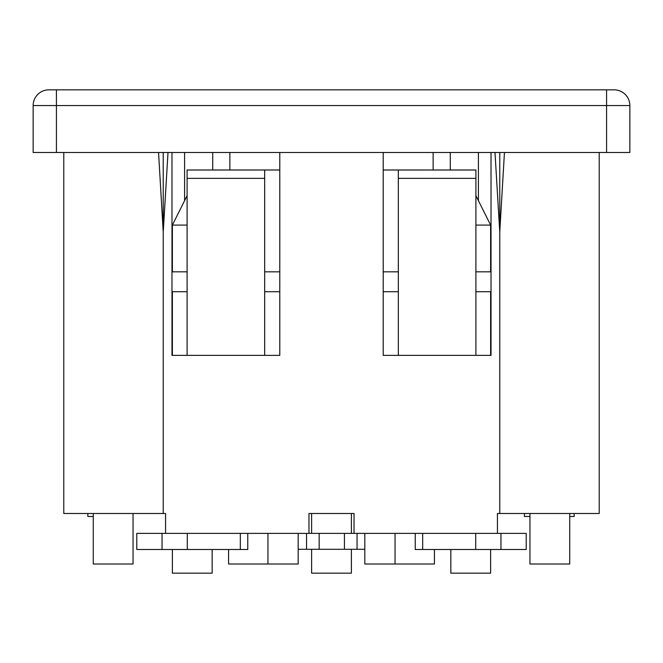 <?xml version="1.0" encoding="UTF-8"?>
<svg xmlns="http://www.w3.org/2000/svg" width="663" height="663" viewBox="0 0 663 663"><rect width="100%" height="100%" fill="white"/><g stroke="black" fill="none" stroke-linecap="round" stroke-linejoin="round"><path stroke-width="0.99" d="M398.33 170.001L398.33 178.355L475.901 178.355L475.901 170.001L383.214 170.001M279.786 170.001L187.099 170.001L187.099 355.368L171.982 355.368L171.982 152.49M433.138 152.49L433.138 170.001M499.769 152.49L499.769 232.05L504.444 152.49M494.988 152.49L499.769 232.05L499.769 513.494L497.432 513.494L497.432 533.384M354.025 533.384L354.025 513.494L308.975 513.494L308.975 533.384M267.951 533.384L267.951 564.014L228.569 564.014L228.569 549.494M298.184 533.384L298.184 564.014L267.951 564.014M63.781 152.49L63.781 513.494L165.568 513.494L165.568 533.384M434.431 549.494L434.431 564.014L364.816 564.014L364.816 533.384M395.049 533.384L395.049 564.014M298.184 549.295L306.538 549.295L306.538 533.384L187.297 533.384L187.297 549.494L247.763 549.494L247.763 533.384M500.963 533.384L500.963 549.494L526.223 549.494L526.223 533.384L306.538 533.384M529.952 513.494L529.952 564.014L569.732 564.014L569.732 513.494M133.048 513.494L133.048 564.014L93.268 564.014L93.268 513.494M87.847 513.494L87.847 516.477L93.268 516.477M574.158 513.494L574.158 516.477L569.732 516.477M529.952 516.477L524.433 516.477L524.433 513.494M264.67 170.001L264.67 355.368L187.099 355.368M264.67 178.355L187.099 178.355M171.982 291.72L187.099 291.72M187.099 271.83L171.982 271.83M279.786 152.49L279.786 355.368L264.67 355.368M279.786 271.83L264.67 271.83M264.67 291.72L279.786 291.72M491.018 271.83L475.901 271.83M475.901 178.355L475.901 355.368L491.018 355.368L491.018 152.49M398.33 178.355L398.33 355.368L475.901 355.368M383.214 152.49L383.214 355.368L398.33 355.368M383.214 291.72L398.33 291.72M398.33 271.83L383.214 271.83M475.901 291.72L491.018 291.72M599.219 152.49L599.219 513.494L499.769 513.494M163.231 152.49L163.231 232.05L168.012 152.49M158.556 152.49L163.231 232.05L163.231 513.494M33.15 152.49L33.15 105.55L629.85 105.55L629.85 152.49L33.15 152.49M56.421 152.49L56.421 89.837L48.863 89.837L614.137 89.837A15.713 15.713 0 0 1 629.85 105.55A15.713 15.713 0 0 0 614.137 89.837L606.579 89.837L606.579 152.49M56.421 105.55L56.421 89.837L48.863 89.837A15.713 15.713 90 0 0 33.15 105.55A15.713 15.713 0 0 1 48.863 89.837A15.713 15.713 0 0 0 33.15 105.55M229.862 170.001L229.862 152.49M212.16 549.494L212.16 573.163L172.38 573.163L172.38 549.494M187.099 225.089L172.38 225.089L187.099 195.651M172.38 355.368L172.38 291.72M172.38 271.83L172.38 225.089M490.62 549.494L490.62 573.163L450.84 573.163L450.84 549.494M490.62 271.83L490.62 225.089L475.901 225.089M490.62 355.368L490.62 291.72M490.62 225.089L475.901 195.651M351.39 513.494L351.39 533.384M311.61 513.494L311.61 533.384M311.61 549.295L311.61 573.163L351.39 573.163L351.39 549.295M306.538 549.295L319.168 549.295L319.168 533.384M319.168 549.295L344.428 549.295L344.428 533.384M344.428 549.295L357.059 549.295L357.059 533.384M357.059 549.295L364.816 549.295M162.037 533.384L136.777 533.384L136.777 549.494L162.037 549.494L162.037 533.384L187.297 533.384M162.037 549.494L187.297 549.494M475.702 533.384L475.702 549.494L415.237 549.494L415.237 533.384M500.963 549.494L475.702 549.494M478.404 152.49L478.404 200.657M450.276 152.49L450.276 170.001M606.579 89.837L606.579 105.55M212.724 170.001L212.724 152.49M184.596 200.657L184.596 152.49M240.329 549.494L240.329 533.384M422.671 533.384L422.671 549.494"/></g></svg>
